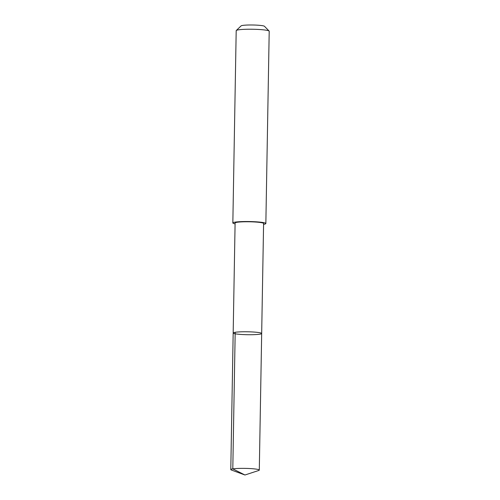 <?xml version="1.0" encoding="UTF-8"?>
<svg xmlns="http://www.w3.org/2000/svg" width="500" height="500" viewBox="0 0 500 500"><rect width="100%" height="100%" fill="white"/><g stroke="black" fill="none" stroke-linecap="round" stroke-linejoin="round"><path stroke-width="0.75" d="M233.175 333L235.1 222.994A14.25 1.462 1 0 1 250.406 221.8A14.25 1.462 1 0 1 263.594 223.487L261.675 333.494A14.25 1.462 -179 0 0 248.487 331.806A14.25 1.462 -179 0 0 233.175 333A14.25 1.462 -179 0 0 247.4 334.712A14.25 1.462 -179 0 0 261.675 333.494A14.25 1.462 -179 0 0 248.487 331.806A14.25 1.462 -179 0 0 233.175 333L230.794 469.594A14.25 1.462 1 0 1 246.1 468.4A14.25 1.462 1 0 1 259.294 470.087A14.25 1.462 1 0 1 258.7 470.494L244.95 475L231.369 470.019A14.25 1.462 1 0 1 230.794 469.594M235.087 223.844A16.506 1.7 1 0 1 232.838 222.95A16.506 1.7 1 0 1 249.375 221.544A16.506 1.7 1 0 1 265.85 223.525A16.506 1.7 1 0 1 263.575 224.344M232.838 222.95L236.194 30.656A16.506 1.7 1 0 1 236.287 30.488A16.506 1.7 1 0 1 252.731 29.25A16.506 1.7 1 0 1 269.125 31.056A16.506 1.7 1 0 1 269.206 31.237L265.85 223.525M236.287 30.488L241.106 25.881A11.744 1.206 1 0 1 252.806 25A11.744 1.206 1 0 1 264.469 26.288L269.125 31.056M235.188 332.287L232.8 468.881L244.95 475M261.675 333.494L259.294 470.087"/></g></svg>
